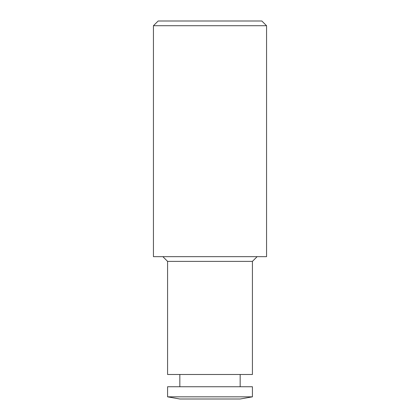 <?xml version="1.0" encoding="UTF-8"?>
<svg xmlns="http://www.w3.org/2000/svg" width="420" height="420" viewBox="0 0 420 420"><rect width="100%" height="100%" fill="white"/><g stroke="black" fill="none" stroke-linecap="round" stroke-linejoin="round"><path stroke-width="0.63" d="M252.42 396.837L167.58 396.837L167.58 386.747L252.42 386.747L252.42 396.837L240.167 399L179.834 399L167.58 396.837M210 25.715L266.558 25.715L266.558 256.662L153.442 256.662L153.442 25.715L210 25.715M266.558 25.715L261.844 21L158.156 21L153.442 25.715M210 261.377L252.42 261.377L252.42 374.493L167.58 374.493L167.58 261.377L210 261.377M240.167 374.493L240.167 386.747M167.58 261.377L162.866 256.662M252.42 261.377L257.135 256.662M179.834 374.493L179.834 386.747"/></g></svg>
